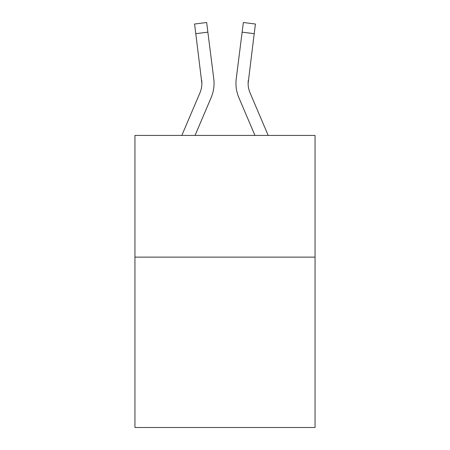 <?xml version="1.0" encoding="UTF-8"?>
<svg xmlns="http://www.w3.org/2000/svg" width="450" height="450" viewBox="0 0 450 450"><rect width="100%" height="100%" fill="white"/><g stroke="black" fill="none" stroke-linecap="round" stroke-linejoin="round"><path stroke-width="0.67" d="M315.056 257.13L315.056 427.5L134.944 427.5L134.944 135.433L315.056 135.433L315.056 257.13L134.944 257.13M211.129 97.65L195.041 135.433L211.129 97.65A36.506 36.506 -22 0 0 213.761 78.772L207.872 32.158L195.795 33.683L194.574 24.024L206.651 22.5L207.872 32.158M181.817 135.433L199.935 92.88A24.339 24.339 -30.4 0 0 201.876 83.391L195.795 33.683M214.003 85.117L214.048 83.509M213.576 77.31L213.761 78.772L213.576 77.31M268.183 135.433L250.065 92.88A24.339 24.339 30.4 0 1 248.124 83.385L254.205 33.683L242.128 32.158L243.349 22.5L255.426 24.024L243.349 22.5L255.426 24.024L243.349 22.5L255.426 24.024L243.349 22.5L255.426 24.024L243.349 22.5L255.426 24.024L243.349 22.5L255.426 24.024L243.349 22.5L255.426 24.024L254.205 33.683M238.871 97.65L254.959 135.433L238.871 97.65A36.506 36.506 22 0 1 236.239 78.772L242.128 32.158M199.935 92.88A24.339 24.339 -22 0 0 201.876 83.396A24.339 24.339 -22 0 1 199.935 92.88A24.339 24.339 -22 0 0 201.876 83.396A24.339 24.339 -22 0 1 199.935 92.88A24.339 24.339 -22 0 0 201.876 83.396A24.339 24.339 -22 0 1 199.935 92.88A24.339 24.339 -22 0 0 201.876 83.396A24.339 24.339 -22 0 1 199.935 92.88A24.339 24.339 -22 0 0 201.876 83.396A24.339 24.339 -22 0 1 199.935 92.88A24.339 24.339 -22 0 0 201.876 83.396A24.339 24.339 -22 0 1 199.935 92.88A24.339 24.339 -22 0 0 201.876 83.396A24.339 24.339 -22 0 1 199.935 92.88A24.339 24.339 -22 0 0 201.876 83.396A24.339 24.339 -22 0 1 199.935 92.88A24.339 24.339 -22 0 0 201.876 83.396A24.339 24.339 -22 0 1 199.935 92.88A24.339 24.339 -22 0 0 201.876 83.396A24.339 24.339 -22 0 1 199.935 92.88A24.339 24.339 -22 0 0 201.876 83.396A24.339 24.339 -22 0 1 199.935 92.88A24.339 24.339 -22 0 0 201.876 83.396A24.339 24.339 -22 0 1 199.935 92.88A24.339 24.339 -22 0 0 201.876 83.396A24.339 24.339 -22 0 1 199.935 92.88A24.339 24.339 -22 0 0 201.876 83.396A24.339 24.339 -22 0 1 199.935 92.88A24.339 24.339 -22 0 0 201.876 83.396A24.339 24.339 -22 0 1 199.935 92.88A24.339 24.339 -22 0 0 201.876 83.396A24.339 24.339 -22 0 1 199.935 92.88A24.339 24.339 -22 0 0 201.876 83.396A24.339 24.339 -22 0 1 199.935 92.88A24.339 24.339 -22 0 0 201.876 83.396A24.339 24.339 -22 0 1 199.935 92.88A24.339 24.339 -22 0 0 201.876 83.396A24.339 24.339 -22 0 1 199.935 92.88A24.339 24.339 -22 0 0 201.684 80.297L201.876 83.391M250.065 92.88A24.339 24.339 22 0 1 248.124 83.391A24.339 24.339 22 0 0 250.065 92.88A24.339 24.339 22 0 1 248.124 83.391A24.339 24.339 22 0 0 250.065 92.88A24.339 24.339 22 0 1 248.124 83.391A24.339 24.339 22 0 0 250.065 92.88A24.339 24.339 22 0 1 248.124 83.391A24.339 24.339 22 0 0 250.065 92.88A24.339 24.339 22 0 1 248.124 83.391A24.339 24.339 22 0 0 250.065 92.88A24.339 24.339 22 0 1 248.124 83.391A24.339 24.339 22 0 0 250.065 92.88A24.339 24.339 22 0 1 248.124 83.391A24.339 24.339 22 0 0 250.065 92.88A24.339 24.339 22 0 1 248.124 83.391A24.339 24.339 22 0 0 250.065 92.88A24.339 24.339 22 0 1 248.124 83.391A24.339 24.339 22 0 0 250.065 92.88A24.339 24.339 22 0 1 248.124 83.391A24.339 24.339 22 0 0 250.065 92.88A24.339 24.339 22 0 1 248.124 83.391A24.339 24.339 22 0 0 250.065 92.88A24.339 24.339 22 0 1 248.124 83.391A24.339 24.339 22 0 0 250.065 92.88A24.339 24.339 22 0 1 248.124 83.391A24.339 24.339 22 0 0 250.065 92.88A24.339 24.339 22 0 1 248.124 83.391A24.339 24.339 22 0 0 250.065 92.88A24.339 24.339 22 0 1 248.124 83.391A24.339 24.339 22 0 0 250.065 92.88A24.339 24.339 22 0 1 248.124 83.391A24.339 24.339 22 0 0 250.065 92.88A24.339 24.339 22 0 1 248.124 83.391A24.339 24.339 22 0 0 250.065 92.88A24.339 24.339 22 0 1 248.124 83.391A24.339 24.339 22 0 0 250.065 92.88A24.339 24.339 22 0 1 248.124 83.391L248.316 80.297A24.339 24.339 22 0 0 250.065 92.88A24.339 24.339 22 0 1 248.124 83.391L248.316 80.297M214.048 83.329L214.003 85.129L214.048 83.329M235.997 85.129L235.952 83.329M255.426 24.024L243.349 22.5M194.574 24.024L206.651 22.5"/></g></svg>
